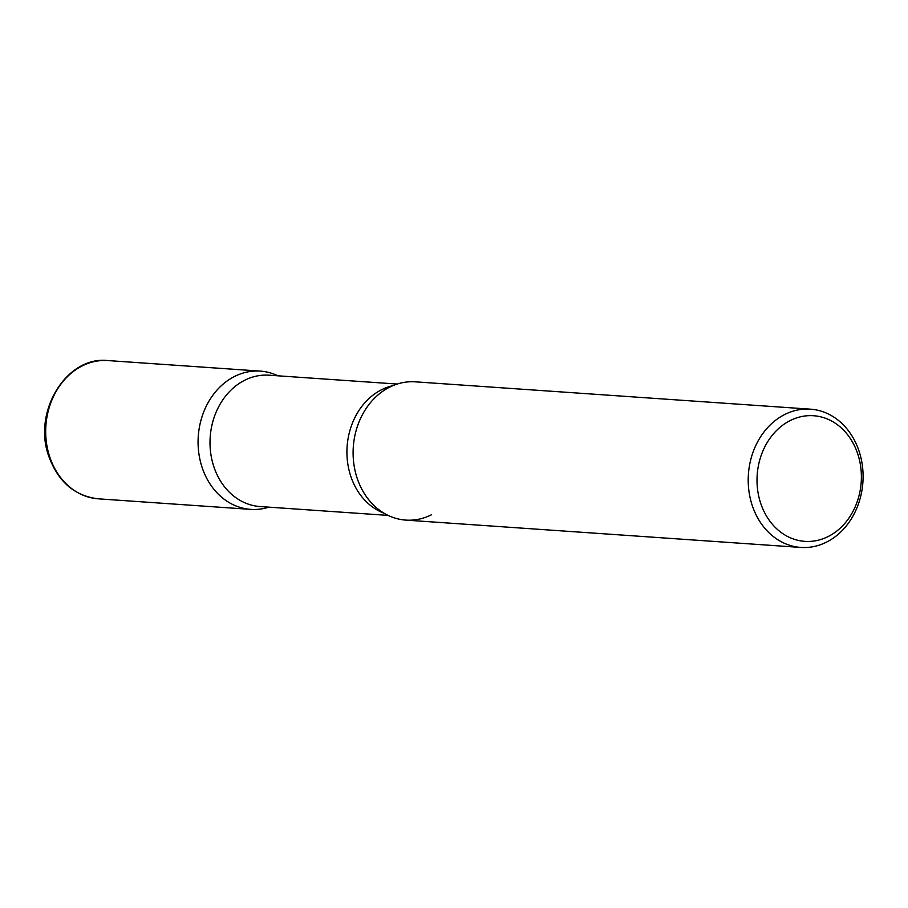 <?xml version="1.0" encoding="UTF-8"?>
<svg xmlns="http://www.w3.org/2000/svg" width="908" height="908" viewBox="0 0 908 908"><rect width="100%" height="100%" fill="white"/><g stroke="black" fill="none" stroke-linecap="round" stroke-linejoin="round"><path stroke-width="1.36" d="M277.927 375.81A69.292 57.386 94 0 0 260.301 371.111A69.292 57.386 94 0 0 202.075 467.325A69.292 57.386 94 0 0 250.733 509.377A69.292 57.386 94 0 0 268.847 507.152A69.292 57.386 -86 0 1 200.725 462.751A69.292 57.386 -86 0 1 234.434 376.514A69.292 57.386 -86 0 1 277.927 375.81M810.435 409.168L415.331 381.837A69.292 57.386 94 0 0 357.105 478.051A69.292 57.386 94 0 0 405.762 520.102L800.867 547.433A69.292 57.386 94 0 0 859.093 451.219A69.292 57.386 94 0 0 810.435 409.168A69.292 57.386 94 0 0 752.21 505.381A69.292 57.386 94 0 0 800.867 547.433M857.754 453.943A62.958 52.131 94 0 0 790.051 420.642A62.958 52.131 94 0 0 760.643 503.146A62.958 52.131 94 0 0 828.346 536.446A62.958 52.131 94 0 0 857.754 453.943M431.618 514.7A69.292 57.386 -86 0 1 369.057 500.149A69.292 57.386 -86 0 1 376.23 396.535A69.292 57.386 -86 0 1 389.464 387.239M98.359 498.832C74.74 496.029 58.237 481.898 48.85 456.418C32.245 412.028 66.466 355.686 107.927 360.567A69.292 57.386 94 0 0 49.702 456.781A69.292 57.386 94 0 0 98.359 498.832L250.733 509.377M383.971 513.179A65.83 54.514 -86 0 1 346.935 453.671A65.83 54.514 -86 0 1 381.462 389.793A65.83 54.514 -86 0 1 392.789 385.696M388.125 515.404L260.029 506.539A65.83 54.514 -86 0 1 210.588 452.15A65.83 54.514 -86 0 1 244.547 380.327A65.83 54.514 -86 0 1 269.12 375.197L397.216 384.05M107.927 360.567L260.301 371.111"/></g></svg>
